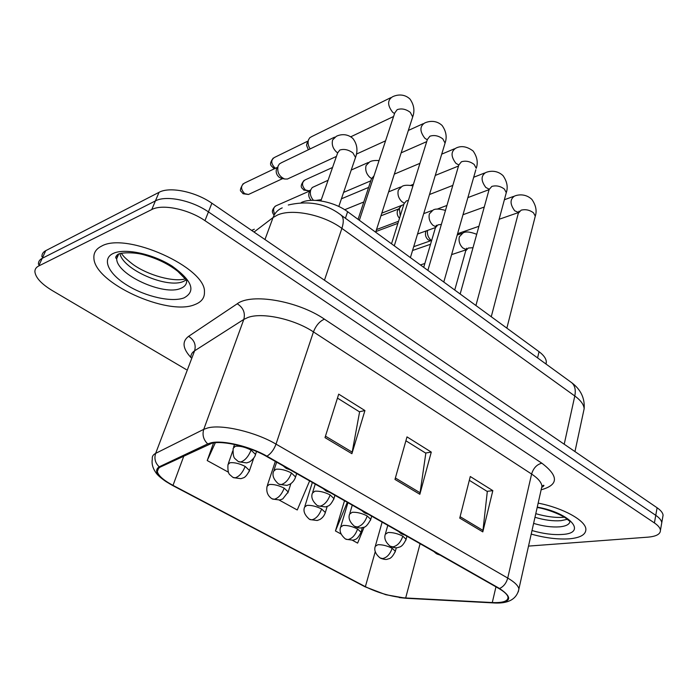 <?xml version="1.0" encoding="UTF-8"?>
<svg xmlns="http://www.w3.org/2000/svg" width="698" height="698" viewBox="0 0 698 698"><rect width="100%" height="100%" fill="white"/><g stroke="black" fill="none" stroke-linecap="round" stroke-linejoin="round"><path stroke-width="1.05" d="M301.266 202.56L301.684 202.368C312.285 197.403 334.621 201.888 347.621 211.703L539.048 351.687C543.707 355.16 546.133 358.589 546.333 361.974L546.063 364.068M101.48 246.176C96.158 248.854 93.628 252.72 93.89 257.78C93.864 282.803 167.886 316.412 194.812 304.59C201.478 302.06 204.689 297.872 204.444 292C206.215 267.77 126.19 231.5 101.48 246.176C96.158 248.854 93.628 252.72 93.89 257.78C93.864 282.803 167.886 316.412 194.812 304.59C201.478 302.06 204.689 297.872 204.444 292C206.215 267.77 126.19 231.5 101.48 246.176M531.213 534.101C545.182 537.975 557.833 539.554 569.149 538.839C580.378 537.826 585.954 534.616 585.884 529.197C585.674 520.507 562.981 507.908 538.158 503.118C562.981 507.908 585.674 520.507 585.884 529.197C585.954 534.616 580.378 537.826 569.149 538.839C557.833 539.554 545.182 537.975 531.213 534.101M211.948 443.221C223.456 440.438 249.997 446.772 266.348 456.3L498.904 588.519C504.427 591.712 507.455 594.591 507.996 597.156C508.205 601.17 502.97 602.967 492.291 602.549L405.669 597.977C391.761 596.825 378.325 593.064 365.377 586.678L173.017 485.372C163.637 480.337 158.402 475.748 157.329 471.604L157.739 469.065L160.017 467.189L211.948 443.221M211.154 442.776L207.699 443.893L159.205 466.814C153.237 470.941 157.678 477.153 172.546 485.45L364.853 586.704L385.793 594.705L406.131 598.282L492.753 602.863C511.381 602.836 513.649 598.046 499.55 588.493L266.941 456.187C250.181 446.415 222.941 439.915 211.154 442.776M661.399 524.8L661.765 522.697C661.495 520.359 659.497 517.899 655.762 515.333L208.432 211.904C191.845 200.326 165.984 195.03 155.41 200.911L42.212 258.312C39.577 259.682 38.311 261.671 38.425 264.263C38.311 261.671 39.577 259.682 42.212 258.312L155.41 200.911C165.984 195.03 191.845 200.326 208.432 211.904L655.762 515.333C659.497 517.899 661.495 520.359 661.765 522.697L661.399 524.8M469.318 480.303L487.309 491.514L482.807 531.885L492.832 490.633L470.278 476.516L459.746 518.117L482.807 531.885M487.038 491.348L492.832 490.633M337.457 398.096L359.592 411.899L351.897 453.691L364.932 410.564L338.704 394.134L324.998 437.629L351.897 453.691M359.357 411.75L364.932 410.564M405.896 440.761L425.832 453.194L419.847 494.28L431.277 452.095L406.995 436.887L394.981 479.43L419.847 494.28M425.579 453.028L431.277 452.095M528.517 546.098L648.023 537.146C656.356 536.404 660.491 534.101 660.448 530.244C660.168 527.924 658.153 525.489 654.41 522.933L204.959 220.655C188.277 209.112 162.329 203.764 151.763 209.557L38.669 266.008C36.043 267.351 34.787 269.315 34.909 271.888C35.738 277.813 41.522 284.034 52.28 290.569L186.322 369.617M213.536 442.942L207.219 460.558L228.421 472.197M344.507 500.736L335.45 530.951L341.209 534.101M352.516 540.313L357.62 543.114L364.112 527.13M279.296 500.126L297.252 509.976L309.624 480.905M207.219 460.558L215.342 442.733M335.45 530.951L347.281 502.316M662.707 517.323L663.083 515.194C662.821 512.829 660.823 510.351 657.106 507.769L211.887 203.223C195.388 191.61 169.614 186.366 159.031 192.334L45.736 250.669C43.093 252.065 41.819 254.072 41.906 256.69M310.156 148.901C308.141 145.821 307.591 142.785 308.516 139.792L309.799 137.724L311.832 136.538L390.732 97.685M308.359 149.773L306.527 145.236L307.53 141.546M289.059 178.278L287.41 179.037L284.688 179.011C279.13 176.507 276.923 172.197 278.074 166.063L279.418 163.917L281.678 162.608L334.578 137.157M281.66 178.4L279.34 177.405C276.591 175.041 275.649 172.24 276.495 169.003L277.089 167.886M400.251 215.857L399.369 208.388L401.533 205.439M399.492 218.282C397.476 216.101 396.778 213.649 397.406 210.944L399.684 207.585M431.608 240.644L431.224 240.382C428.249 237.765 427.01 234.449 427.516 230.427M431.504 240.993L428.188 239.824C425.876 237.748 425.03 235.2 425.64 232.19L426.277 230.872M313.446 200.317C310.619 197.08 309.72 193.599 310.75 189.856L312.215 187.535L328.077 180.276M311.195 200.37C309.005 198.04 308.289 195.466 309.048 192.648L310.017 191.06M344.716 209.732L363.815 201.975M375.89 231.553L397.912 223.334M345.414 218.265L347.621 211.703M537.573 357.899L539.048 351.687M190.868 357.428C182.64 348.485 181.873 341.462 188.573 336.357L237.25 303.77C251.402 292.907 297.872 300.847 324.439 319.161L541.84 463.193C536.841 464.467 533.429 468.079 531.606 474.047L313.446 331.908C294.408 319.126 262.326 312.111 248.034 317.442L243.811 319.405L194.602 350.824C191.933 352.569 190.685 354.837 190.877 357.638M541.84 463.193C558.845 476.106 558.618 484.97 541.151 489.787M541.142 489.795L541.953 486.192C541.491 482.37 538.045 478.322 531.606 474.047L507.734 578.066C514.539 582.062 518.265 585.692 518.911 588.938L518.274 591.869M166.569 481.969C160.688 477.982 157.015 474.71 155.558 472.162C152.609 467.843 151.536 463.446 152.33 458.97C151.937 456.579 153.037 454.712 155.645 453.377L203.755 429.34L207.943 427.891C222.234 424.148 255.66 432.036 276.015 444.12C273.965 449.669 270.937 453.691 266.941 456.187M207.699 443.893C203.423 439.723 202.106 434.871 203.755 429.34L243.811 319.405C245.46 312.879 243.27 307.661 237.25 303.77M364.853 586.704L364.4 586.468M406.131 598.282L493.076 602.898C503.241 603.622 516.18 602.243 518.911 588.938L541.953 486.192L543.585 485.25C544.405 485.398 543.768 486.14 541.665 487.466M188.573 336.357C194.219 339.9 196.234 344.725 194.602 350.824L155.645 453.377C154.031 458.516 155.218 463.001 159.205 466.814M499.55 588.493C503.607 586.625 506.329 583.144 507.734 578.066L276.015 444.12L313.446 331.908C316.002 325.451 319.667 321.202 324.439 319.161M654.41 522.933L657.106 507.769M204.959 220.655L211.887 203.223M151.763 209.557L159.031 192.334M38.669 266.008L45.736 250.669M365.377 586.678L375.306 551.464M405.669 597.977L420.091 543.716M492.291 602.549L495.955 586.844M173.017 485.372L183.853 455.96M420.152 492.805L395.382 477.99M352.263 452.191L325.469 436.154M483.06 530.445L460.104 516.703M583.301 412.684L584.156 408.696C583.833 404.561 580.71 400.32 574.794 395.984L341.889 228.386C323.497 214.696 291.86 208.283 277.35 215.106L273.049 217.567L264.97 239.536M324.457 280.23L341.889 228.386C343.896 222.077 343.695 217.706 341.296 215.272L340.476 214.67M541.814 486.82L542.817 486.794M282.228 207.873C277.891 209.714 274.829 212.942 273.049 217.567L254.028 232.05M288.291 204.994C308.813 200.291 326.472 203.72 341.296 215.272L571.802 382.774C574.96 385.671 575.955 390.069 574.794 395.984L564.211 444.233M574.96 451.58L584.156 408.696C584.915 398.226 580.797 389.58 571.802 382.774L570.728 381.998M283.222 465.898L285.84 468.14L288.248 468.759M273.223 158.097C267.692 165.635 272.368 165.984 273.005 167.747L274.724 167.695C270.885 163.419 270.789 160.008 274.436 157.469L307.757 141.153M412.125 118.669L412.693 116.915L410.311 112.387C405.931 109.071 401.551 108.164 397.171 109.665L394.763 112.936L359.357 220.28M394.545 113.591L392.677 112.282C387.416 105.468 387.285 100.346 392.293 96.917C395.749 95.094 403.488 92.982 409.927 98.985C414.027 104.787 414.952 110.764 412.693 116.915L375.672 232.216M275.562 168.201L274.724 167.695M243.131 183.757C240.382 188.312 239.719 190.868 241.142 191.435L243.009 193.651L244.64 193.625C240.618 189.228 240.566 185.712 244.475 183.077L277.394 167.328M251.062 450.079C245.164 447.052 239.911 445.786 235.313 446.301L233.176 448.308C232.844 454.197 233.551 457.74 235.305 458.926L238.227 461.491L240.705 461.971C244.989 460.567 248.444 456.605 251.062 450.079L255.538 454.424C254.918 458.237 249.282 462.373 249.169 462.032L246.691 462.887L238.812 461.832M354.95 159.1L355.526 157.434L352.874 152.871C348.354 149.634 343.992 148.7 339.778 150.07L337.623 152.975L320.871 200.911M337.631 152.801L336.392 151.911C332.78 148.342 331.533 144.338 332.658 139.897L336.279 136.337C338.896 134.993 346.095 132.611 352.778 138.361C357.167 144.015 358.083 150.367 355.526 157.434L338.809 206.477M249.648 193.931L248.471 194.48L244.64 193.625M255.119 455.663L256.541 451.466M245.155 466.412C239.458 463.533 234.406 462.312 230.008 462.739L227.976 464.563C227.644 470.312 228.333 473.759 230.043 474.884L232.896 477.362L235.2 477.816C239.301 476.525 242.616 472.729 245.155 466.412L249.5 470.522C247.171 474.989 245.103 477.441 243.288 477.868L240.915 478.671L233.464 477.676M249.125 471.63L253.662 458.307M323.34 488.705L325.887 490.886L328.374 491.567M304.101 180.381C298.273 187.788 303.037 188.251 303.647 189.978L305.41 189.978C301.649 185.72 301.58 182.344 305.192 179.857L332.562 167.468M444.574 144.704L445.062 143.099L442.846 138.928C438.632 135.726 434.322 134.819 429.916 136.206L427.385 139.46L394.291 245.827M427.281 139.801L424.873 138.274C419.725 131.503 419.629 126.434 424.567 123.066C427.909 121.426 435.622 119.437 442.104 125.474C446.188 131.285 447.174 137.157 445.062 143.099L410.398 257.614M309.886 190.397L308.909 190.824L305.41 189.978M361.747 510.543L364.234 512.681L366.79 513.405M461.439 161.77L458.813 164.99L455.899 163.315C450.873 156.605 450.795 151.588 455.663 148.273C461.012 145.42 466.831 146.327 473.113 150.995C477.179 156.823 478.226 162.599 476.237 168.331L474.186 164.475C470.112 161.395 465.863 160.496 461.439 161.77M475.818 169.797L443.788 282.027M398.549 531.466L401.001 533.56L403.61 534.345M505.928 193.992L506.286 192.665L504.384 189.097C500.449 186.13 496.269 185.232 491.828 186.41L489.097 189.577L460.165 294.006M489.132 189.158L485.817 187.465C480.913 180.808 480.852 175.844 485.642 172.589C488.696 171.263 496.374 169.448 503.005 175.608C507.071 181.463 508.161 187.143 506.286 192.665L475.923 305.523M433.859 551.542L436.259 553.601L438.929 554.421M534.965 217.357L535.279 216.144L533.508 212.846C529.703 209.976 525.577 209.077 521.127 210.168L518.3 213.283L491.261 316.735M518.466 212.41L514.688 210.779C509.898 204.165 509.854 199.262 514.557 196.051C517.462 194.873 525.123 193.119 531.841 199.349C535.907 205.238 537.05 210.84 535.279 216.144L506.861 328.147M274.558 213.745C272.831 209.705 273.476 206.983 276.504 205.587L310.2 190.763M291.45 472.982C285.77 470.077 280.596 468.82 275.946 469.231L273.651 471.194C271.932 475.312 273.599 479.587 278.633 484.019L281.189 484.56C285.543 483.278 288.963 479.413 291.45 472.982L295.568 476.987C294.582 480.067 292.732 482.466 290.036 484.185L286.965 485.38L279.252 484.368M374.015 175.844L371.458 178.836L358.074 219.347M371.502 178.418L369.748 177.257C366.267 173.811 365.045 169.876 366.092 165.478L369.722 161.849C371.676 160.706 374.782 160.278 379.049 160.575M295.202 478.113L296.667 473.541M330.137 494.926C324.666 492.134 319.579 490.895 314.868 491.209L312.416 493.12C310.819 497.159 312.468 501.321 317.354 505.596L319.989 506.198C324.396 505.029 327.781 501.269 330.137 494.926L333.932 498.616C331.716 503.153 329.709 505.649 327.894 506.102L325.565 506.931L317.991 505.963M408.426 200.396L406.419 200.876L404.037 203.729L391.517 243.803M404.142 203.039L401.891 201.687C398.523 198.337 397.337 194.489 398.314 190.118L401.935 186.445C403.941 185.101 407.615 184.9 412.954 185.843M333.627 499.646L334.944 495.301M367.227 515.97C361.957 513.283 356.948 512.053 352.202 512.28L349.602 514.129C348.11 518.117 349.733 522.174 354.497 526.301L357.193 526.955C361.651 525.882 364.993 522.226 367.227 515.97L370.743 519.373C365.316 529.608 363.37 526.65 361.669 527.793C360.273 528.246 358.1 527.88 355.16 526.676M441.372 224.398L437.916 224.887L435.439 227.714L423.712 267.343M435.657 226.719L432.891 225.236C429.636 221.99 428.467 218.212 429.375 213.885L432.987 210.159C435.107 208.615 439.269 208.702 445.472 210.412M370.481 520.315L371.668 516.18M284.182 488.146C278.694 485.372 273.721 484.159 269.262 484.499L267.081 486.279C266.069 491.706 267.692 495.868 271.95 498.738L274.323 499.253C278.485 498.075 281.774 494.367 284.182 488.146L288.195 491.942L282.777 498.904L279.846 500.012L272.534 499.07M287.873 492.954L290.857 483.67M321.621 508.99C316.334 506.329 311.43 505.125 306.928 505.378L304.607 507.106C302.976 510.971 304.59 515.019 309.432 519.26L311.866 519.827C316.089 518.745 319.335 515.133 321.621 508.99L325.338 512.506C324.404 515.508 322.607 517.829 319.972 519.46L317.197 520.507L310.034 519.6M325.059 513.431L327.205 506.416M357.585 529.014C352.481 526.449 347.648 525.254 343.102 525.428L340.641 527.112C339.149 530.995 340.746 534.947 345.431 538.969L347.927 539.58C352.193 538.594 355.413 535.069 357.585 529.014L361.032 532.269C358.859 536.692 356.914 539.092 355.195 539.467L353.075 540.2L346.051 539.318M360.787 533.115L362.367 527.662M392.145 548.262C387.216 545.784 382.46 544.597 377.88 544.702L375.28 546.325C373.884 550.164 375.472 554.029 380.035 557.911L382.583 558.575C386.893 557.667 390.077 554.229 392.145 548.262L395.347 551.272C391.15 560.005 388.306 558.505 387.608 559.133C386.273 559.752 383.961 559.464 380.68 558.278M395.138 552.048L396.316 547.738M117.212 254.857L117.892 255.939M119.96 253.575C122.822 269.672 167.476 288.989 183.548 281.39L186.183 279.977M117.726 254.534L116.697 258.722C116.418 274.611 163.917 296.266 180.799 288.344C184.874 286.695 186.837 284.042 186.689 280.387L177.842 271.391C168.305 263.827 156.457 258.155 142.296 254.369C131.433 251.804 119.576 252.833 117.901 254.43C113.364 258.286 117.36 258.67 116.697 258.722L118.625 254.22M184.071 297.863C196.112 291.223 192.212 280.701 172.362 266.287C153.15 253.88 124.689 247.799 113.146 253.479C101.315 258.984 108.591 273.982 127.306 285.351C145.856 296.798 171.839 302.583 184.071 297.863M534.982 517.288C544.527 520.141 553.182 521.266 560.948 520.682L567.291 519.303M533.612 523.395C543.175 526.248 551.848 527.4 559.621 526.85C566.619 526.144 570.083 524.085 570.022 520.673M532.007 530.541C543.114 533.752 553.165 535.052 562.152 534.459C587.786 533.298 570.441 512.89 537.259 507.114M402.833 536.169C397.747 533.577 392.817 532.356 388.036 532.513L385.287 534.293C383.926 538.306 385.549 542.267 390.147 546.176L392.904 546.874C397.406 545.897 400.713 542.329 402.833 536.169L406.088 539.31C402.031 548.096 398.968 546.857 398.165 547.459C396.682 548.139 394.239 547.834 390.828 546.56M472.991 247.703L468.288 248.043L465.706 250.826L454.738 290.028M466.098 249.491L462.791 247.965C459.65 244.815 458.499 241.098 459.345 236.814L462.931 233.045C465.374 231.291 469.972 231.71 476.708 234.292M405.861 540.165L406.925 536.23M545.88 363.928L546.333 361.974M399.212 597.567L406.472 598.317M660.448 530.244L663.083 515.194M157.329 471.604L158.673 468.018M393.585 116.487L350.824 136.764M289.958 469.728L286.485 468.515M274.68 168.628L273.136 167.834M336.427 156.404L287.41 179.037M281.25 178.322L284.688 179.011M243.148 193.756L248.471 194.48L282.655 178.601M234.528 444.452L233.621 447.043M316.011 200.396L321.298 199.672M251.603 230.392L254.316 229.241M232.739 450.943L228.368 463.437M426.714 141.633L401.167 152.827M303.787 190.074L308.909 190.824L310.619 190.065M329.936 492.456L326.559 491.279M423.163 123.703L408.347 130.456M385.558 140.83L356.373 154.118M458.507 166.019L435.273 175.434M413.443 184.281L410.834 185.336M427.874 270.388L458.813 164.99M368.23 514.225L364.932 513.082M454.407 148.805L441.712 154.153M419.96 163.323L394.326 174.125M341.427 198.799L368.631 187.396M489.071 189.647L467.887 197.595M446.929 205.456L436.983 209.191M376.527 229.563L398.567 221.249M404.927 535.096L401.716 533.979M484.508 173.034L473.689 177.257M452.819 185.406L429.497 194.515M380.942 215.813L398.706 208.911M518.675 211.965L519.05 211.136M518.405 212.576L499.131 219.277M478.924 226.292L457.583 233.708M413.705 246.691L430.605 240.784M440.141 555.111L436.992 554.02M513.545 196.417L504.384 199.741M484.264 207.027L463.001 214.722M275.3 206.146C270.292 211.564 273.171 213.108 273.511 214.539M370.795 180.843L343.617 192.386M368.204 162.529L351.225 170.033M276.644 462.155L274.026 470.042M403.784 204.566L381.797 213.152M400.573 186.994L388.629 191.863M315.243 484.098L312.748 492.064M435.875 226.335L436.381 225.21M435.439 227.583L417.544 234.013M391.665 243.323L391.124 243.515M431.774 210.613L423.712 213.64M352.263 505.151L349.89 513.17M275.326 461.404L267.421 485.241M312.355 482.458L304.904 506.163M347.927 502.682L340.903 526.24M382.12 522.13L375.507 545.539M118.075 255.52L117.5 254.665M121.155 253.243L122.656 255.093C123.249 255.616 123.773 257.292 133.021 264.455C148.055 275.361 173.828 282.297 185.153 278.895M564.316 517.218L564.036 517.244C555.817 517.925 546.403 516.729 535.794 513.676M537.181 507.49C547.895 509.06 562.815 515.56 566.095 518.405L569.455 521.057M466.072 249.579L466.578 248.244M465.915 249.875L451.615 254.613M424.855 263.478L420.432 264.943M461.858 233.42L457.199 235.034M430.535 244.265L412.553 250.495M387.791 525.35L385.532 533.42"/></g></svg>
